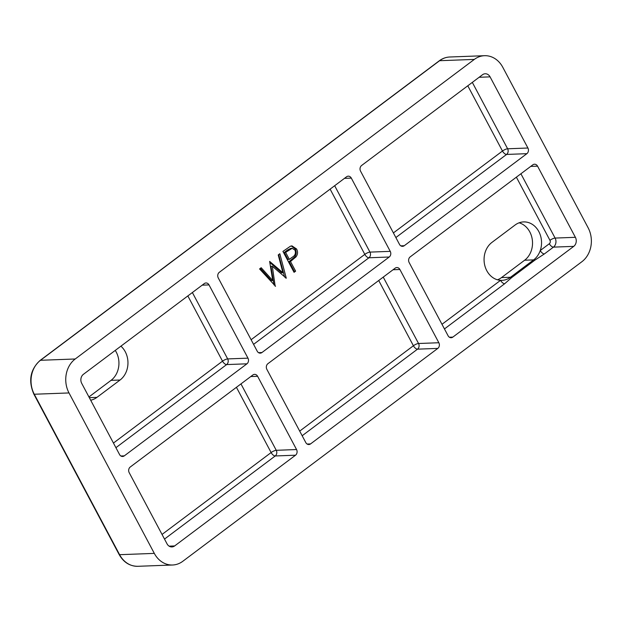<?xml version="1.0" encoding="UTF-8"?>
<svg xmlns="http://www.w3.org/2000/svg" width="622" height="622" viewBox="0 0 622 622"><rect width="100%" height="100%" fill="white"/><g stroke="black" fill="none" stroke-linecap="round" stroke-linejoin="round"><path stroke-width="0.93" d="M486.777 270.671A20.549 17.175 -92.1 0 1 491.963 242.378L515.102 225.008A20.549 17.175 -92.1 0 1 523.6 221.914A20.549 17.175 -92.1 0 1 540.254 250.534A20.549 17.175 -92.1 0 1 533.645 259.887L510.514 277.257A20.549 17.175 -92.1 0 1 502.008 280.343A20.549 17.175 -92.1 0 1 500.562 280.328A20.549 17.175 -92.1 0 1 486.777 270.671M275.538 286.229L259.576 268.937L261.186 267.724L272.739 280.522L269.629 261.388L282.917 272.739L278.228 254.934L279.822 253.737L286.268 278.182L272.312 266.255L275.181 286.244M295.621 271.161L294.058 272.327L282.932 251.405L290.458 246.195L291.967 245.877L296.601 249.002C298.024 251.848 297.806 254.484 295.963 256.909L290.482 261.504L295.621 271.161L293.693 271.643M120.925 346.159A20.549 17.175 -92.1 0 1 120.062 380.019L96.923 397.38A20.549 17.175 -92.1 0 1 90.672 400.21M240.963 383.906L276.261 450.305L296.554 449.543L257.609 376.294A4.113 3.437 -92.1 0 0 254.561 374.358A4.113 3.437 -92.1 0 0 252.859 374.973L130.239 467.021A4.113 3.437 -92.1 0 0 129.205 472.681L167.038 543.838A6.578 5.497 87.9 0 0 171.913 546.932A6.578 5.497 87.9 0 0 174.634 545.945L295.52 455.203L275.227 455.965L164.503 539.072M307.113 444.038L310.557 443.914L437.802 348.398L417.517 349.16L302.168 435.742M516.377 177.177L549.949 240.325A2.465 2.06 87.9 0 1 549.327 243.723L540.254 250.534A4.113 1.952 -126.9 0 0 544.367 253.939L534.811 260.198L511.681 277.567L504.675 283.733A4.113 1.952 53.1 0 1 500.562 280.328L441.985 324.295M449.403 337.233L452.839 337.108L573.733 246.366A6.578 5.497 87.9 0 0 575.389 237.309L537.556 166.152L530.714 166.408M192.369 292.519L227.675 358.917L247.968 358.155L209.015 284.907A4.113 3.437 -92.1 0 0 205.968 282.971A4.113 3.437 -92.1 0 0 204.273 283.593L83.387 374.335A6.578 5.497 87.9 0 0 81.723 383.385L119.556 454.542A4.113 3.437 -92.1 0 0 122.604 456.478A4.113 3.437 -92.1 0 0 124.307 455.856L246.926 363.816L226.633 364.578L115.917 447.684M472.316 82.384L507.622 148.782L527.915 148.02L490.074 76.864A6.578 5.497 87.9 0 0 485.207 73.761A6.578 5.497 87.9 0 0 482.485 74.757L361.6 165.499A4.113 3.437 -92.1 0 0 360.558 171.151L399.503 244.399A4.113 3.437 -92.1 0 0 402.551 246.335A4.113 3.437 -92.1 0 0 404.253 245.721L526.873 153.673L506.58 154.435L395.864 237.55M334.659 185.714L369.958 252.112L390.251 251.35L351.306 178.102A4.113 3.437 -92.1 0 0 348.258 176.166A4.113 3.437 -92.1 0 0 346.555 176.788L219.309 272.304A4.113 3.437 -92.1 0 0 218.275 277.964L257.22 351.212A4.113 3.437 -92.1 0 0 260.268 353.148A4.113 3.437 -92.1 0 0 261.963 352.526L389.216 257.01L368.924 257.772L253.574 344.355M519.121 222.808A20.549 17.175 -92.1 0 1 532.269 239.493A20.549 17.175 -92.1 0 1 524.626 260.229L501.495 277.591A20.549 17.175 -92.1 0 1 497.476 279.791M115.257 350.411A20.549 17.175 -92.1 0 1 111.043 380.353L88.938 396.945M581.889 261.714A24.655 20.604 87.9 0 0 588.117 227.761L502.801 67.308A24.655 20.604 87.9 0 0 484.522 55.7A24.655 20.604 87.9 0 0 474.322 59.409L75.223 358.987A24.655 20.604 87.9 0 0 69.003 392.941L154.31 553.386A24.655 20.604 87.9 0 0 172.589 565.001A24.655 20.604 87.9 0 0 182.79 561.293L581.889 261.714M452.839 337.108A4.113 3.437 -92.1 0 1 451.144 337.723A4.113 3.437 -92.1 0 1 448.097 335.787L409.152 262.538A4.113 3.437 -92.1 0 1 410.186 256.878L532.805 164.838A4.113 3.437 -92.1 0 1 534.508 164.216A4.113 3.437 -92.1 0 1 537.556 166.152M310.557 443.914A4.113 3.437 -92.1 0 1 308.854 444.528A4.113 3.437 -92.1 0 1 305.806 442.592L266.861 369.344A4.113 3.437 -92.1 0 1 267.903 363.691L395.149 268.168A4.113 3.437 -92.1 0 1 396.852 267.553A4.113 3.437 -92.1 0 1 399.892 269.489L438.844 342.738A4.113 3.437 -92.1 0 1 437.802 348.398M296.554 449.543A4.113 3.437 -92.1 0 1 295.52 455.203M247.968 358.155A4.113 3.437 -92.1 0 1 246.926 363.816M390.251 251.35A4.113 3.437 -92.1 0 1 389.216 257.01M527.915 148.02A4.113 3.437 -92.1 0 1 526.873 153.673M260.354 268.354L271.386 280.576L272.739 280.522M269.8 262.406L281.564 272.794L282.917 272.739M278.679 254.592L284.612 277.085M285.871 278.197L286.268 278.182M273.968 284.899L270.959 266.309L272.312 266.255M291.267 245.954L295.248 249.049L296.601 249.002M295.248 249.049C296.671 251.894 296.453 254.538 294.61 256.964L295.963 256.909M294.61 256.964L289.129 261.551L290.482 261.504M289.129 261.551L294.268 271.208M292.161 248.318L290.808 248.372L287.457 250.044L284.277 252.431L287.986 259.405L289.339 259.351L292.402 257.119C295.108 255.611 295.986 253.294 295.046 250.176L292.161 248.318L285.63 252.377L289.339 259.351M284.277 252.431L285.63 252.377M251.109 339.721L364.811 254.367L330.119 189.119M299.703 431.108L413.405 345.754L378.712 280.506M393.399 232.916L502.475 151.037L467.783 85.789M113.453 443.051L222.528 361.172L187.836 295.924M162.039 534.438L271.122 452.559L236.43 387.312M169.122 546.147L174.634 545.945M520.909 173.771L555.096 238.07A6.578 5.497 -92.1 0 1 553.44 247.128L573.733 246.366M549.327 243.723A4.113 1.952 -126.9 0 0 553.44 247.128L544.367 253.939M504.675 283.733L444.45 328.937M549.949 240.325A4.113 1.135 152 0 1 555.096 238.07L575.389 237.309M479.127 77.276L490.074 76.864M511.681 277.567A4.113 1.952 53.1 0 1 510.514 277.257L501.495 277.591M534.811 260.198A4.113 1.952 53.1 0 1 533.645 259.887L524.626 260.229M120.062 380.019L111.043 380.353M96.923 397.38L89.319 397.668M484.522 55.7L449.807 56.999A24.655 20.604 87.9 0 0 439.606 60.707L40.508 360.286A24.655 20.604 87.9 0 0 34.28 394.239L119.595 554.692A24.655 20.604 87.9 0 0 137.874 566.3L172.589 565.001M474.322 59.409L439.606 60.707A2.465 1.174 -126.9 0 0 439.233 60.832C442.452 58.445 445.974 57.162 449.807 56.999M75.223 358.987L40.508 360.286A2.465 1.174 -126.9 0 0 40.135 360.41C30.245 369.522 28.146 380.75 33.837 394.099L119.152 554.544C123.622 562.374 129.866 566.292 137.874 566.3M69.003 392.941L34.28 394.239A2.465 0.676 152 0 1 33.837 394.099M154.31 553.386L119.595 554.692A2.465 0.676 152 0 1 119.152 554.544M257.609 376.294L250.767 376.551M399.892 269.489L393.05 269.746M383.245 277.101L418.552 343.5L438.844 342.738M400.809 245.853L404.253 245.721M351.306 178.102L344.464 178.358M258.527 352.658L261.963 352.526M209.015 284.907L202.173 285.164M120.862 455.988L124.307 455.856M290.373 260.618L291.726 260.571M287.457 250.044L288.81 249.997M369.958 252.112A4.113 3.437 -92.1 0 1 368.924 257.772A4.113 1.952 53.1 0 1 364.811 254.367A4.113 1.135 152 0 1 369.958 252.112M507.622 148.782A4.113 3.437 -92.1 0 1 506.58 154.435A4.113 1.952 53.1 0 1 502.475 151.037A4.113 1.135 152 0 1 507.622 148.782M418.552 343.5A4.113 3.437 -92.1 0 1 417.517 349.16A4.113 1.952 53.1 0 1 413.405 345.754A4.113 1.135 152 0 1 418.552 343.5M276.261 450.305A4.113 3.437 -92.1 0 1 275.227 455.965A4.113 1.952 53.1 0 1 271.122 452.559A4.113 1.135 152 0 1 276.261 450.305M227.675 358.917A4.113 3.437 -92.1 0 1 226.633 364.578A4.113 1.952 53.1 0 1 222.528 361.172A4.113 1.135 -28 0 1 227.675 358.917M439.233 60.832L40.135 360.41"/></g></svg>

